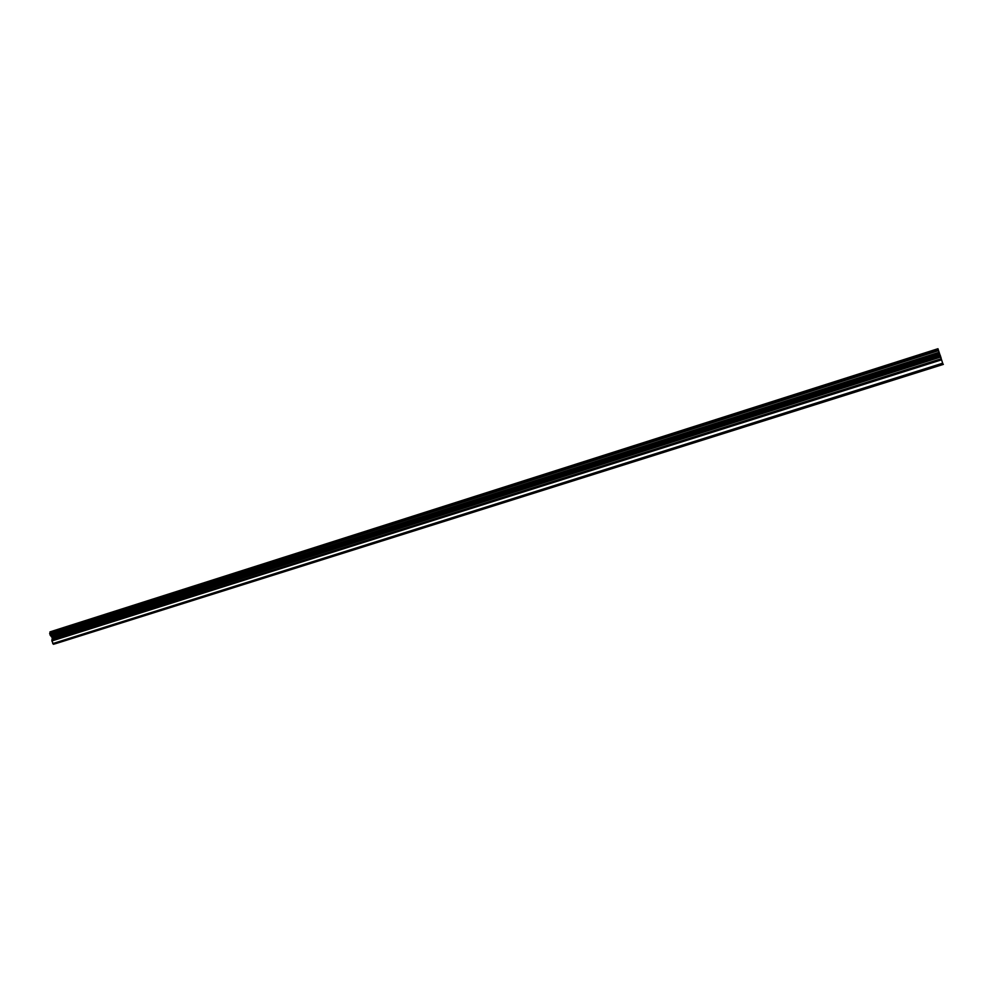 <?xml version="1.0" encoding="UTF-8"?>
<svg xmlns="http://www.w3.org/2000/svg" width="993" height="993" viewBox="0 0 993 993"><rect width="100%" height="100%" fill="white"/><g stroke="black" fill="none" stroke-linecap="round" stroke-linejoin="round"><path stroke-width="1.49" d="M72.923 638.201L921.43 371.109M861.03 390.125L859.64 390.559M801.016 409.017L943.027 364.307L937.963 348.729L943.027 364.307M742.714 427.362L741.399 427.784M686.064 445.199L684.785 445.596M630.989 462.539L629.748 462.924M577.442 479.396L576.225 479.768M525.347 495.792L524.167 496.165M474.642 511.743L473.5 512.115M425.289 527.283L424.172 527.643M377.216 542.414L376.124 542.761M330.384 557.16L329.328 557.495M284.743 571.521L283.713 571.856M240.244 585.535L239.239 585.845M196.862 599.189L195.882 599.499M154.536 612.507L153.58 612.818M113.227 625.516L112.296 625.813M943.35 364.381L72.005 638.487M799.65 409.439L56.378 643.414L53.436 644.271L51.884 640.932L941.438 359.863M937.963 348.729L49.998 631.883L50.072 634.974L52.257 637.767L51.884 640.932M940.222 355.283L940.57 356.487M940.656 356.698L941.016 357.902M940.123 355.06L941.128 358.113M922.869 370.662L943.189 364.344M53.436 644.271L942.866 364.27M52.703 643.613L942.518 363.264M51.127 635.967L939.577 353.868M49.973 631.97L937.988 348.828M51.847 640.026L941.116 358.808M52.294 638.375L940.607 357.058M52.257 637.767L940.396 356.35M52.033 637.034L940.098 355.407M51.723 636.513L939.862 354.7M51.177 636.016L939.601 353.942M50.258 635.172L939.155 352.627M50.072 634.974L939.055 352.329M49.662 633.633L938.534 350.653M49.712 633.373L938.447 350.368M49.973 632.131L938.05 349.015"/></g></svg>
